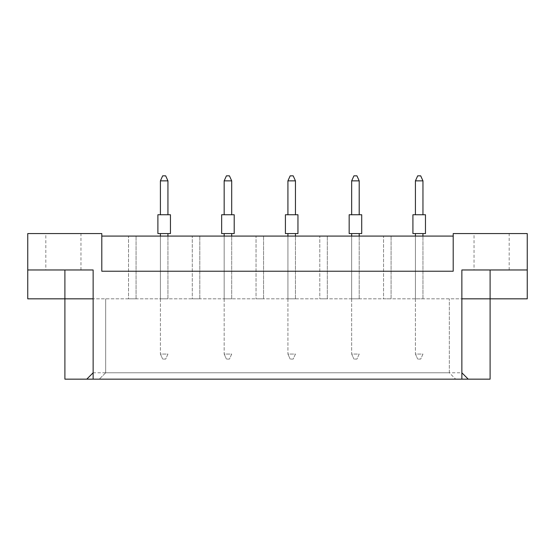 <?xml version="1.0" encoding="UTF-8"?>
<svg xmlns="http://www.w3.org/2000/svg" width="555" height="555" viewBox="0 0 555 555"><rect width="100%" height="100%" fill="white"/><g stroke="black" fill="none" stroke-linecap="round" stroke-linejoin="round"><path stroke-width="0.42" stroke-dasharray="2.77 2.08" d="M45.822 269.973L80.961 269.973L45.822 269.973L45.822 233.572L80.961 233.572L45.822 233.572M80.961 269.973L80.961 233.572M474.039 269.973L509.178 269.973L474.039 269.973L474.039 233.572L509.178 233.572L474.039 233.572M509.178 269.973L509.178 233.572M128.531 236.083L136.058 236.083L128.531 236.083L136.058 236.083L128.531 236.083L128.531 298.833L136.058 298.833L128.531 298.833L136.058 298.833L128.531 298.833L128.531 236.083M160.409 236.083L160.409 298.833L160.409 236.083L160.409 298.833L167.936 298.833L160.409 298.833L167.936 298.833L160.409 298.833L160.409 236.083L167.936 236.083L160.409 236.083L167.936 236.083L160.409 236.083L160.409 354.055L167.936 354.055L165.674 359.078L162.664 359.078L165.674 359.078L167.936 354.055L160.409 354.055L162.664 359.078L160.409 354.055L160.409 233.572L167.936 233.572L160.409 233.572M192.287 236.083L199.814 236.083L192.287 236.083L199.814 236.083L192.287 236.083L192.287 298.833L199.814 298.833L192.287 298.833L199.814 298.833L192.287 298.833L192.287 236.083M224.165 236.083L224.165 298.833L224.165 236.083L224.165 298.833L231.692 298.833L224.165 298.833L231.692 298.833L224.165 298.833L224.165 236.083L231.692 236.083L224.165 236.083L231.692 236.083L224.165 236.083L224.165 354.055L231.692 354.055L229.43 359.078L226.419 359.078L229.43 359.078L231.692 354.055L224.165 354.055L226.419 359.078L224.165 354.055L224.165 233.572L231.692 233.572L224.165 233.572M256.042 236.083L263.57 236.083L256.042 236.083L263.57 236.083L256.042 236.083L256.042 298.833L263.57 298.833L256.042 298.833L263.57 298.833L256.042 298.833L256.042 236.083M287.92 236.083L287.92 298.833L287.92 236.083L287.92 298.833L295.447 298.833L287.92 298.833L295.447 298.833L287.92 298.833L287.92 236.083L295.447 236.083L287.92 236.083L295.447 236.083L287.92 236.083L287.92 354.055L295.447 354.055L293.186 359.078L290.175 359.078L293.186 359.078L295.447 354.055L287.92 354.055L290.175 359.078L287.92 354.055L287.92 233.572L295.447 233.572L287.92 233.572M319.791 236.083L327.325 236.083L319.791 236.083L327.325 236.083L319.791 236.083L319.791 298.833L327.325 298.833L319.791 298.833L327.325 298.833L319.791 298.833L319.791 236.083M351.669 236.083L351.669 298.833L351.669 236.083L351.669 298.833L359.203 298.833L351.669 298.833L359.203 298.833L351.669 298.833L351.669 236.083L359.203 236.083L351.669 236.083L359.203 236.083L351.669 236.083L351.669 354.055L359.203 354.055L356.941 359.078L353.93 359.078L356.941 359.078L359.203 354.055L351.669 354.055L353.93 359.078L351.669 354.055L351.669 233.572L359.203 233.572L351.669 233.572M383.547 236.083L391.081 236.083L383.547 236.083L391.081 236.083L383.547 236.083L383.547 298.833L391.081 298.833L383.547 298.833L391.081 298.833L383.547 298.833L383.547 236.083M415.424 236.083L415.424 298.833L415.424 236.083L415.424 298.833L422.959 298.833L415.424 298.833L422.959 298.833L415.424 298.833L415.424 236.083L422.959 236.083L415.424 236.083L422.959 236.083L415.424 236.083L415.424 354.055L422.959 354.055L420.697 359.078L417.686 359.078L420.697 359.078L422.959 354.055L415.424 354.055L417.686 359.078L415.424 354.055L415.424 233.572L422.959 233.572L415.424 233.572M461.864 379.155L455.69 379.155L449.314 372.78L449.314 298.833L449.314 372.78L105.686 372.78L105.686 298.833L105.686 372.78L99.31 379.155L93.136 379.155L461.864 379.155L461.864 298.833L93.136 298.833L490.1 298.833L490.1 379.155L64.9 379.155L64.9 298.833L27.75 298.833L27.75 233.572L101.794 233.572L101.794 271.222L453.206 271.222L101.794 271.222L101.794 236.083L453.206 236.083L453.206 271.222L453.206 236.083M490.1 298.833L527.25 298.833L527.25 233.572L453.206 233.572L453.206 271.222L101.794 271.222L101.794 236.083M64.9 298.833L93.136 298.833L93.136 372.78L461.864 372.78L461.864 298.833L461.864 372.78L468.24 379.155M105.686 372.78L99.31 379.155L455.69 379.155L449.314 372.78M93.136 379.155L93.136 298.833L93.136 372.78L86.76 379.155M422.959 298.833L422.959 236.083L422.959 298.833M391.081 298.833L391.081 236.083L391.081 298.833M359.203 298.833L359.203 236.083L359.203 298.833M327.325 298.833L327.325 236.083L327.325 298.833M295.447 298.833L295.447 236.083L295.447 298.833M263.57 298.833L263.57 236.083L263.57 298.833M231.692 298.833L231.692 236.083L231.692 298.833M199.814 298.833L199.814 236.083L199.814 298.833M167.936 298.833L167.936 236.083L167.936 298.833M136.058 298.833L136.058 236.083L136.058 298.833M93.136 298.833L93.136 269.973L27.75 269.973M461.864 298.833L461.864 269.973L527.25 269.973M422.959 214.75L422.959 180.861L420.697 175.845L417.686 175.845L415.424 180.861L415.424 214.75L422.959 214.75L415.424 214.75M415.424 180.861L422.959 180.861M425.47 214.75L412.92 214.75M425.47 233.572L412.92 233.572M422.959 233.572L422.959 236.083M359.203 214.75L359.203 180.861L356.941 175.845L353.93 175.845L351.669 180.861L351.669 214.75L359.203 214.75L351.669 214.75M351.669 180.861L359.203 180.861M361.714 214.75L349.164 214.75M361.714 233.572L349.164 233.572M359.203 233.572L359.203 236.083M295.447 214.75L295.447 180.861L293.186 175.845L290.175 175.845L287.92 180.861L287.92 214.75L295.447 214.75L287.92 214.75M287.92 180.861L295.447 180.861M297.959 214.75L285.409 214.75M297.959 233.572L285.409 233.572M295.447 233.572L295.447 236.083M231.692 214.75L231.692 180.861L229.43 175.845L226.419 175.845L224.165 180.861L224.165 214.75L231.692 214.75L224.165 214.75M224.165 180.861L231.692 180.861M234.203 214.75L221.653 214.75M234.203 233.572L221.653 233.572M231.692 233.572L231.692 236.083M167.936 214.75L167.936 180.861L165.674 175.845L162.664 175.845L160.409 180.861L160.409 214.75L167.936 214.75L160.409 214.75M160.409 180.861L167.936 180.861M170.447 214.75L157.897 214.75M170.447 233.572L157.897 233.572M167.936 233.572L167.936 236.083"/><path stroke-width="0.83" d="M453.206 236.083L101.794 236.083M461.864 372.78L468.24 379.155L461.864 379.155L461.864 269.973L527.25 269.973L527.25 233.572L453.206 233.572L453.206 271.222L101.794 271.222L101.794 233.572L27.75 233.572L27.75 269.973L93.136 269.973L93.136 379.155L86.76 379.155L93.136 372.78M461.864 379.155L93.136 379.155M461.864 298.833L490.1 298.833L490.1 379.155L468.24 379.155M27.75 269.973L27.75 298.833L93.136 298.833M64.9 269.973L64.9 379.155L86.76 379.155M490.1 269.973L490.1 298.833L527.25 298.833L527.25 269.973M412.92 214.75L425.47 214.75L425.47 233.572L412.92 233.572L412.92 214.75M422.959 214.75L422.959 180.861L415.424 180.861L415.424 214.75M415.424 180.861L417.686 175.845L420.697 175.845L422.959 180.861M415.424 233.572L415.424 236.083M422.959 236.083L422.959 233.572M349.164 214.75L361.714 214.75L361.714 233.572L349.164 233.572L349.164 214.75M359.203 214.75L359.203 180.861L351.669 180.861L351.669 214.75M351.669 180.861L353.93 175.845L356.941 175.845L359.203 180.861M351.669 233.572L351.669 236.083M359.203 236.083L359.203 233.572M285.409 214.75L297.959 214.75L297.959 233.572L285.409 233.572L285.409 214.75M295.447 214.75L295.447 180.861L287.92 180.861L287.92 214.75M287.92 180.861L290.175 175.845L293.186 175.845L295.447 180.861M287.92 233.572L287.92 236.083M295.447 236.083L295.447 233.572M221.653 214.75L234.203 214.75L234.203 233.572L221.653 233.572L221.653 214.75M231.692 214.75L231.692 180.861L224.165 180.861L224.165 214.75M224.165 180.861L226.419 175.845L229.43 175.845L231.692 180.861M224.165 233.572L224.165 236.083M231.692 236.083L231.692 233.572M157.897 214.75L170.447 214.75L170.447 233.572L157.897 233.572L157.897 214.75M167.936 214.75L167.936 180.861L160.409 180.861L160.409 214.75M160.409 180.861L162.664 175.845L165.674 175.845L167.936 180.861M160.409 233.572L160.409 236.083M167.936 236.083L167.936 233.572"/></g></svg>
